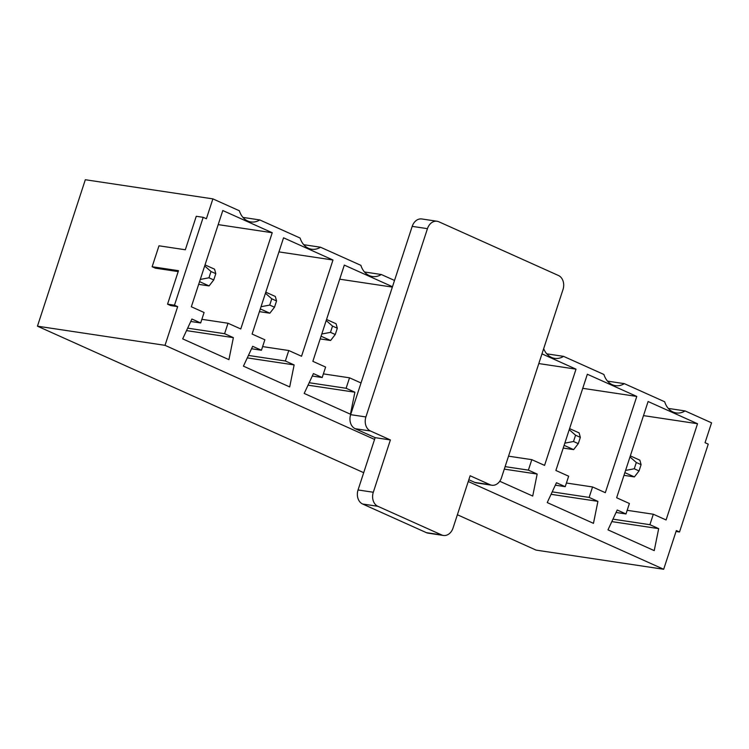 <?xml version="1.0" encoding="UTF-8"?>
<svg xmlns="http://www.w3.org/2000/svg" width="749" height="749" viewBox="0 0 749 749"><rect width="100%" height="100%" fill="white"/><g stroke="black" fill="none" stroke-linecap="round" stroke-linejoin="round"><path stroke-width="1.12" d="M152.141 266.728L158.985 245.803L185.331 249.763L196.266 216.283L203.204 217.322L174.48 305.199L177.672 306.631L170.735 305.592L167.551 304.16L178.487 270.679L152.141 266.728L155.333 268.161L178.196 271.587M174.48 305.199L167.551 304.16M203.204 217.322L206.387 218.755L212.885 198.878L239.362 210.769A19.849 15.392 -81.5 0 0 250.887 221.938A19.849 15.392 -81.5 0 0 259.772 219.934L300.115 238.051A19.849 15.392 -81.5 0 0 311.64 249.22A19.849 15.392 -81.5 0 0 320.525 247.226L360.878 265.343A19.849 15.392 -81.5 0 0 372.403 276.503A19.849 15.392 -81.5 0 0 381.288 274.508L394.526 280.454M668.277 408.411L685.082 410.929L711.55 422.82L705.052 442.696L708.245 444.129L679.521 531.996L676.328 530.564L663.68 569.268L468.247 481.504M457.386 514.76L536.115 550.122L663.68 569.268M242.976 217.416L259.772 219.934M240.775 328.97L272.233 232.733L222.799 210.535L191.341 306.772L204.093 312.502L200.676 322.959L191.903 319.018L182.681 338.866L228.922 359.642L233.37 337.64L224.597 333.698L228.014 323.24L240.775 328.97M218.193 224.616L272.233 232.733M190.77 321.471L200.676 322.959M186.52 330.609L233.37 337.64M187.662 328.156L224.597 333.698M201.874 319.317L228.014 323.24M303.729 244.698L320.525 247.226M301.538 356.252L332.987 260.015L283.553 237.817L252.095 334.054L264.856 339.784L261.438 350.242L252.666 346.31L243.434 366.158L289.685 386.924L294.132 364.922L285.36 360.99L288.777 350.523L301.538 356.252M278.946 251.898L332.987 260.015M251.524 348.753L261.438 350.242M247.273 357.891L294.132 364.922M248.415 355.438L285.36 360.99M262.627 346.6L288.777 350.523M364.491 271.981L381.288 274.508M339.709 279.19L392.354 287.092M392.476 286.727L344.315 265.099L312.857 361.336L325.609 367.066L322.192 377.533L313.419 373.592L304.197 393.44L350.438 414.206L354.886 392.214L346.113 388.272L349.53 377.814L361.018 382.964M312.286 376.045L322.192 377.533M308.036 385.173L354.886 392.214M309.178 382.73L346.113 388.272M323.39 373.882L349.53 377.814M546.761 353.837L563.566 356.365L603.909 374.481A19.849 15.392 -81.5 0 0 615.435 385.641A19.849 15.392 -81.5 0 0 624.32 383.647L664.663 401.764A19.849 15.392 -81.5 0 0 676.188 412.924A19.849 15.392 -81.5 0 0 685.082 410.929M563.566 356.365A19.849 15.392 -81.5 0 1 554.672 358.359A19.849 15.392 -81.5 0 1 543.671 348.669M499.761 481.261L532.717 496.063L537.164 474.061L528.391 470.129L531.809 459.661L544.57 465.391L576.018 369.154L541.976 353.865M538.803 363.565L576.018 369.154M504.302 469.127L537.164 474.061M505.116 466.636L528.391 470.129M508.534 456.169L531.809 459.661M607.523 381.119L624.32 383.647M605.323 492.683L636.781 396.436L587.347 374.238L555.889 470.475L568.65 476.205L565.223 486.672L556.46 482.731L547.229 502.579L593.47 523.345L597.917 501.353L589.145 497.411L592.562 486.953L605.323 492.683M582.741 388.328L636.781 396.436M555.318 485.183L565.223 486.672M551.067 494.312L597.917 501.353M552.21 491.868L589.145 497.411M566.422 483.021L592.562 486.953M363.696 472.685L37.45 326.18L85.32 179.732L212.885 198.878M37.45 326.18L165.023 345.336L177.672 306.631M374.566 439.438L165.023 345.336M697.534 423.728L648.1 401.52L616.642 497.767L629.403 503.497L625.986 513.954L617.213 510.013L607.982 529.861L654.233 550.627L658.68 528.635L649.907 524.693L653.325 514.235L666.086 519.965L697.534 423.728L643.494 415.611M616.071 512.466L625.986 513.954M611.83 521.604L658.68 528.635M612.963 519.151L649.907 524.693M627.175 510.312L653.325 514.235M679.521 531.996L676.038 531.472M630.33 455.888L639.861 460.176L641.097 464.652L636.313 462.507L634.263 468.78L639.047 470.934L641.097 464.652M639.047 470.934L634.394 476.907L623.973 475.343M634.394 476.907L624.863 472.628M634.263 468.78L625.584 470.428M629.984 456.965L636.313 462.507M205.029 264.903L214.56 269.181L215.796 273.666L211.012 271.512L208.962 277.785L213.746 279.939L215.796 273.666M213.746 279.939L209.083 285.921L198.663 284.358M209.083 285.921L199.552 281.633M208.962 277.785L200.273 279.443M204.674 265.97L211.012 271.512M265.783 292.185L275.314 296.464L276.55 300.948L271.765 298.795L269.715 305.077L274.499 307.221L276.55 300.948M274.499 307.221L269.846 313.204L259.426 311.64M269.846 313.204L260.315 308.925M269.715 305.077L261.026 306.725M265.436 293.252L271.765 298.795M326.545 319.467L336.076 323.746L337.312 328.231L332.528 326.087L330.478 332.359L335.262 334.503L337.312 328.231M335.262 334.503L330.599 340.486L320.179 338.923M330.599 340.486L321.068 336.207M330.478 332.359L321.789 334.007M326.19 320.535L332.528 326.087M569.577 428.606L579.108 432.885L580.344 437.369L575.56 435.225L573.509 441.498L578.294 443.642L580.344 437.369M578.294 443.642L573.631 449.625L563.22 448.061M573.631 449.625L564.1 445.346M573.509 441.498L564.821 443.146M569.221 429.673L575.56 435.225M443.417 535.46L428.156 533.166A11.104 8.614 -81.5 0 1 426.387 532.651L362.6 504.002A11.104 8.614 -81.5 0 1 358.05 489.958L375.146 437.659L355.213 428.709A11.104 8.614 -81.5 0 1 350.654 414.665L412.203 226.367A11.104 8.614 -81.5 0 1 421.827 218.97L437.079 221.255A11.104 8.614 -81.5 0 1 438.848 221.779L558.445 275.492A11.104 8.614 -81.5 0 1 563.005 289.526L501.456 477.825A11.104 8.614 -81.5 0 1 491.84 485.23A11.104 8.614 -81.5 0 1 490.061 484.706L470.129 475.755L453.033 528.054A11.104 8.614 -81.5 0 1 443.417 535.46A11.104 8.614 -81.5 0 1 441.648 534.936L377.852 506.296A11.104 8.614 -81.5 0 1 373.302 492.252L390.398 439.944L375.146 437.659M491.84 485.23L476.579 482.936A11.104 8.614 -81.5 0 1 474.81 482.412L468.837 479.725M390.398 439.944L370.465 430.993A11.104 8.614 -81.5 0 1 365.905 416.95L427.454 228.66A11.104 8.614 -81.5 0 1 437.079 221.255M365.905 416.95L350.654 414.665M427.454 228.66L412.203 226.367M490.061 484.706L474.81 482.412M441.648 534.936L426.387 532.651M377.852 506.296L362.6 504.002M373.302 492.252L358.05 489.958M370.465 430.993L355.213 428.709"/></g></svg>
